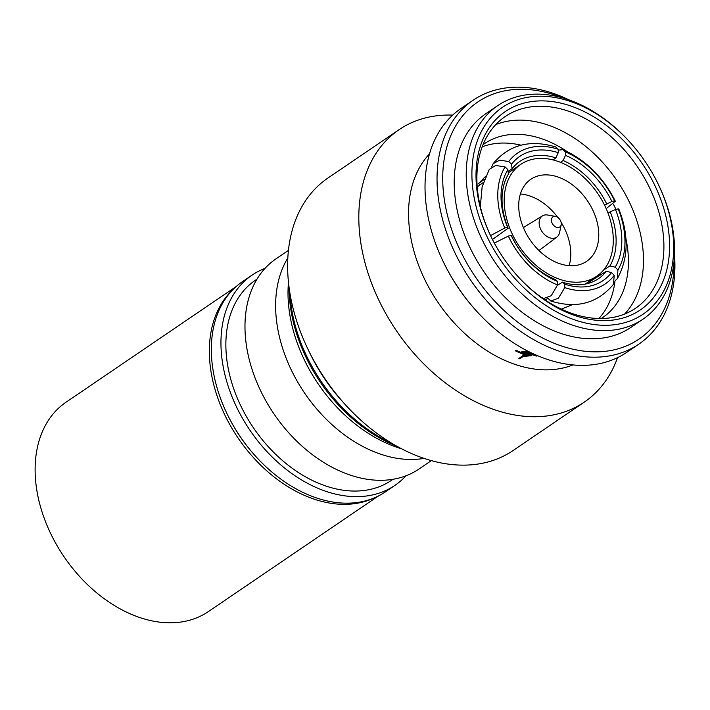 <?xml version="1.0" encoding="UTF-8"?>
<svg xmlns="http://www.w3.org/2000/svg" width="710" height="710" viewBox="0 0 710 710"><rect width="100%" height="100%" fill="white"/><g stroke="black" fill="none" stroke-linecap="round" stroke-linejoin="round"><path stroke-width="1.06" d="M236.119 286.574L66.066 402.188A126.593 88.572 55.8 0 0 42.502 513.321A126.593 88.572 55.8 0 0 136.666 616.44A126.593 88.572 55.8 0 0 208.421 611.558L378.474 495.944M232.915 289.618A126.593 88.572 55.8 0 0 218.884 401.026A126.593 88.572 55.8 0 0 310.891 497.994A126.593 88.572 55.8 0 0 374.454 497.808M477.209 186.863L483.341 182.479M492.447 239.483L508.165 228.221L507.588 227.306A71.985 51.244 -125.6 0 1 501.029 196.102A71.985 51.244 -125.6 0 1 507.89 169.619L508.449 174.065A67.92 48.351 54.4 0 0 502.041 198.933A67.92 48.351 54.4 0 0 508.165 228.221M558.433 278.835A67.619 47.313 55.8 0 0 596.755 276.226A67.619 47.313 55.8 0 0 609.349 216.861A67.619 47.313 55.8 0 0 559.045 161.782A67.619 47.313 55.8 0 0 520.723 164.392A67.619 47.313 55.8 0 0 508.138 223.756A67.619 47.313 55.8 0 0 558.433 278.835M558.965 177.358A49.62 34.719 55.8 0 0 530.84 179.275A49.62 34.719 55.8 0 0 521.601 222.833A49.62 34.719 55.8 0 0 558.513 263.259A49.62 34.719 55.8 0 0 586.637 261.342A49.62 34.719 55.8 0 0 595.876 217.775A49.62 34.719 55.8 0 0 558.965 177.358M520.394 193.981A49.62 34.719 -124.2 0 1 531 196.377A49.62 34.719 -124.2 0 1 557.776 217.411M538.837 250.381A13.827 9.674 55.8 0 0 540.079 249.716A13.827 9.674 55.8 0 0 540.354 249.521L556.924 237.033A12.815 8.964 55.8 0 0 559.604 232.498L561.166 224.742A6.097 4.269 55.8 0 0 556.365 216.656A6.097 4.269 55.8 0 0 555.504 216.426A6.097 4.269 55.8 0 0 551.43 220.588A6.097 4.269 55.8 0 0 556.312 227.218A6.097 4.269 55.8 0 0 561.166 224.742M555.504 216.426L547.721 215.023A12.815 8.964 55.8 0 0 542.52 215.849A12.815 8.964 55.8 0 0 539.813 227.067A12.815 8.964 55.8 0 0 549.407 237.699A12.815 8.964 55.8 0 0 556.924 237.033M288.473 282.411A132.184 92.486 55.8 0 0 394.05 446.279A132.184 92.486 55.8 0 0 401.585 448.791M572.233 319.003A125.066 87.499 55.8 0 0 661.116 295.395A125.066 87.499 55.8 0 0 657.904 183.517A125.066 87.499 55.8 0 0 629.415 141.627A125.066 87.499 55.8 0 0 573.369 102.497A125.066 87.499 55.8 0 0 471.901 173.346A125.066 87.499 55.8 0 0 572.233 319.003M657.904 183.517L658.268 184.272A129.131 90.347 -124.2 0 1 642.994 319.172A129.131 90.347 -124.2 0 1 569.81 324.15A129.131 90.347 -124.2 0 1 473.756 218.964A129.131 90.347 -124.2 0 1 497.79 105.595A129.131 90.347 -124.2 0 1 570.982 100.616A129.131 90.347 -124.2 0 1 628.856 141.006L629.415 141.627M572.251 314.601A119.981 83.949 -124.2 0 1 518.477 277.069A119.981 83.949 -124.2 0 1 491.151 236.874A119.981 83.949 -124.2 0 1 488.072 129.54A119.981 83.949 -124.2 0 1 573.343 106.899A119.981 83.949 -124.2 0 1 669.592 246.627A119.981 83.949 -124.2 0 1 572.251 314.601M518.193 276.758A115.916 81.1 55.8 0 0 569.873 312.711A115.916 81.1 55.8 0 0 635.565 308.238A115.916 81.1 55.8 0 0 657.149 206.477A115.916 81.1 55.8 0 0 570.92 112.056A115.916 81.1 55.8 0 0 505.227 116.529A115.916 81.1 55.8 0 0 491.338 237.246M562.817 97.927A143.367 100.305 55.8 0 0 559.027 96.462A143.367 100.305 55.8 0 0 442.72 177.677A143.367 100.305 55.8 0 0 557.732 344.643A143.367 100.305 55.8 0 0 674.038 261.529M674.5 254.624A147.431 103.154 -124.2 0 1 638.867 344.11A147.431 103.154 -124.2 0 1 555.309 349.799A147.431 103.154 -124.2 0 1 445.64 229.703A147.431 103.154 -124.2 0 1 473.082 100.261A147.431 103.154 -124.2 0 1 556.649 94.572A147.431 103.154 -124.2 0 1 569.402 100.039M473.082 100.261L461.065 108.435A147.431 103.154 55.8 0 0 443.635 262.452A147.431 103.154 55.8 0 0 477.218 311.841A147.431 103.154 55.8 0 0 543.292 357.964A147.431 103.154 55.8 0 0 626.85 352.275L638.867 344.11M624.596 314.068A115.916 81.1 55.8 0 0 633.799 212.29A115.916 81.1 55.8 0 0 550.498 125.936A115.916 81.1 55.8 0 0 495.775 124.587M566.926 151.443A105.133 73.556 55.8 0 0 544.082 139.595A105.133 73.556 55.8 0 0 484.486 143.66A105.133 73.556 55.8 0 0 483.022 144.689M530.956 355.195L531.16 355.701L523.075 356.562L519.747 358.825A129.335 90.489 -124.2 0 1 519.312 358.665A129.335 90.489 -124.2 0 1 518.877 358.497L522.453 356.065L530.965 355.018L522.453 355.896L518.877 358.497M531.062 353.713A129.335 90.489 55.8 0 0 537.532 355.701L536.893 356.136A129.335 90.489 -124.2 0 1 530.796 354.281L523.146 355.036L522.942 354.494L531.062 353.544L522.942 354.494M528.755 351.619L522.081 352.133L521.877 351.574L527.814 351.139M529.891 352.48L530.095 353.003L521.983 353.722A129.335 90.489 -124.2 0 1 515.513 350.909L516.152 350.474A129.335 90.489 55.8 0 0 522.24 353.127L529.891 352.48L522.24 352.95A129.131 90.347 -124.2 0 1 516.152 350.296L515.513 350.909M452.661 115.109A164.72 115.251 55.8 0 0 399.082 129.673L327.896 178.068A164.72 115.251 55.8 0 0 308.415 350.154A164.72 115.251 55.8 0 0 345.93 405.339A164.72 115.251 55.8 0 0 419.761 456.867A164.72 115.251 55.8 0 0 513.117 450.513L584.303 402.108A164.72 115.251 55.8 0 0 617.558 357.636M399.082 129.673A164.72 115.251 55.8 0 0 368.419 274.282A164.72 115.251 55.8 0 0 490.947 408.463A164.72 115.251 55.8 0 0 584.303 402.108M429.479 153.901A129.131 90.347 55.8 0 0 419.37 267.271A129.131 90.347 55.8 0 0 512.141 363.369A129.131 90.347 55.8 0 0 572.961 364.931M497.79 105.595L485.773 113.76A129.131 90.347 55.8 0 0 461.74 227.129A129.131 90.347 55.8 0 0 557.794 332.324A129.131 90.347 55.8 0 0 630.986 327.337L642.994 319.172M530.095 353.003L529.891 352.302M536.494 355.24A129.131 90.347 -124.2 0 1 531.062 353.544M531.16 355.701L530.965 355.018M520.98 145.186A105.133 73.556 55.8 0 0 482.17 146.872M288.42 250.399L276.048 258.813A127.099 88.927 55.8 0 0 252.387 370.389A127.099 88.927 55.8 0 0 346.933 473.925A127.099 88.927 55.8 0 0 418.971 469.026L431.343 460.612M287.816 257.987A127.099 88.927 55.8 0 0 377.578 453.095A127.099 88.927 55.8 0 0 424.056 458.385M264.999 268.389A127.099 88.927 55.8 0 0 252.023 275.152L242.412 281.684A127.099 88.927 55.8 0 0 227.377 414.462A127.099 88.927 55.8 0 0 256.328 457.036A127.099 88.927 55.8 0 0 313.296 496.805A127.099 88.927 55.8 0 0 385.326 491.897L394.938 485.365A127.099 88.927 55.8 0 0 405.996 475.78M252.023 275.152A127.099 88.927 55.8 0 0 228.363 386.728A127.099 88.927 55.8 0 0 322.908 490.264A127.099 88.927 55.8 0 0 394.938 485.365M256.976 279.163L255.449 280.193A120.993 84.659 55.8 0 0 232.924 386.417A120.993 84.659 55.8 0 0 322.935 484.983A120.993 84.659 55.8 0 0 391.512 480.315L393.029 479.285M227.377 414.462L227.741 415.208A123.034 86.079 55.8 0 0 255.769 456.423L256.328 457.036M601.21 318.533A105.133 73.556 55.8 0 0 602.71 317.548A105.133 73.556 55.8 0 0 625.909 238.569M615.952 209.397A105.133 73.556 55.8 0 0 613.333 204.107M598.867 318.515A105.133 73.556 55.8 0 0 614.975 281.036M308.415 350.154L310.279 353.988A143.873 100.66 55.8 0 0 343.054 402.188L345.93 405.339M527.521 350.988L521.877 351.574M477.218 311.841L476.65 311.228A143.367 100.305 -124.2 0 1 443.998 263.206L443.635 262.452M542.52 215.849L524.814 226.667A13.827 9.674 55.8 0 0 524.53 226.845A13.827 9.674 55.8 0 0 523.447 227.759M561.086 222.265A49.62 34.719 -124.2 0 1 569.118 265.655M609.925 265.939A67.92 46.665 57.1 0 0 610.209 211.784L615.49 209.503A71.985 49.46 -122.9 0 1 615.188 267.191L609.925 265.939L603.606 270.022M614.842 281.124L617.416 278.489L617.904 269.969L615.188 267.191M617.904 269.969A75.952 52.185 57.1 0 0 618.224 208.855L618.916 209.281M615.49 209.503L618.224 208.855M606.659 203.805A67.92 46.363 55.3 0 0 563.083 160.522L565.497 155.339A71.985 49.141 -124.7 0 1 611.905 201.436L604.583 205.243M606.163 208.625L615.339 201.232L614.638 200.779L611.905 201.436M614.638 200.779A75.952 51.848 55.3 0 0 565.462 151.94L563.021 149.686L558.229 150.138M565.497 155.339L565.462 151.94M555.921 157.868A67.92 47.215 53.9 0 0 518.93 162.022A67.92 47.215 53.9 0 0 512.07 168.74L511.546 164.241A71.985 50.037 -126.1 0 1 558.255 152.659L555.921 157.868L553.099 159.927M558.229 149.251A75.952 52.797 53.9 0 0 508.733 161.525L499.662 160.149L493.148 163.69C508.875 144.831 529.669 139.24 555.531 146.899L558.229 149.251L558.255 152.659M511.546 164.241L508.733 161.525M493.148 163.69L491.702 166.93M480.315 206.53L482.143 186.801L489.279 169.379L495.669 165.474L505.076 166.912L507.89 169.619M505.076 166.912A75.952 54.075 54.4 0 0 504.757 228.025L490.539 235.578M507.588 227.306L504.757 228.025M511.715 236.208A67.92 48.653 56.3 0 0 555.291 279.491L557.581 281.471A71.985 51.564 -123.7 0 1 511.173 235.374L511.715 236.208M494.337 243.068L508.342 236.093L511.173 235.374M508.342 236.093A75.952 54.404 56.3 0 0 557.51 284.941L551.235 295.733L543.842 298.422L541.455 297.419M557.581 281.471L557.51 284.941M562.453 282.145A67.92 47.801 57.7 0 0 597.474 279.332A67.92 47.801 57.7 0 0 606.304 271.264L611.532 272.578A71.985 50.667 -122.3 0 1 564.823 284.151L562.453 282.145L557.377 285.349M545.191 299.993L547.907 298.271L550.845 301.022L558.397 298.209L564.752 287.621L564.823 284.151M564.752 287.621A75.952 53.454 57.7 0 0 614.248 275.356L613.396 284.408C597.367 303.436 576.511 308.974 550.845 301.022M611.532 272.578L614.248 275.356M608.044 213.186L610.209 211.784M560.474 162.333L563.083 160.522M485.622 176.373L478.522 183.553L484.468 179.222M478.522 183.553L479.907 184.928M508.138 171.607L512.07 168.74M586.398 283.858L606.304 271.264M561.379 309.152L572.491 304.617M289.991 293.585A138.246 96.729 55.8 0 0 391.76 443.271M289.112 287.772A137.279 96.045 55.8 0 0 396.837 446.226M585.164 284.106L596.755 276.226M538.943 250.488L540.079 249.716M523.394 227.617L524.53 226.845M618.925 209.281C629.016 235.161 628.51 258.236 617.416 278.489M563.021 149.686C585.644 159.848 603.083 177.03 615.348 201.232M508.298 172.841L520.723 164.392"/></g></svg>

